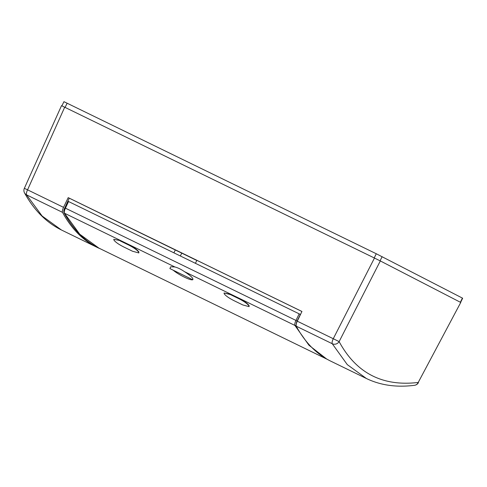 <?xml version="1.0" encoding="UTF-8"?>
<svg xmlns="http://www.w3.org/2000/svg" width="487" height="487" viewBox="0 0 487 487"><rect width="100%" height="100%" fill="white"/><g stroke="black" fill="none" stroke-linecap="round" stroke-linejoin="round"><path stroke-width="0.73" d="M61.904 105.837L63.943 101.673L376.268 253.751L462.65 298.221L460.611 302.384M374.46 258.043L380.323 260.941L339.129 341.612A5.168 4.797 151.9 0 1 332.25 343.725L347.298 364.629L366.443 378.533C380.56 385.333 396.588 387.591 414.528 385.302A5.168 4.791 82.8 0 0 418.23 382.447L460.751 302.457L418.23 382.447C382.545 386.721 356.174 373.109 339.129 341.612L333.266 338.715L374.46 258.043L61.746 105.789M460.751 302.457L380.323 260.941M196.809 260.478L69.257 198.172L65.672 205.971M175.363 249.849L173.896 252.838M61.514 105.661L24.35 188.335L27.558 189.833A5.168 1.631 116 0 0 26.535 194.837L42.101 215.991L61.405 229.974C46.356 222.547 34.072 210.214 24.545 192.962A5.168 4.779 -29 0 0 26.535 194.837L62.525 212.362A5.168 1.631 -64 0 1 63.547 207.359L68.21 197.637L69.257 198.172M62.525 212.362A668.925 211.139 116 0 0 97.059 247.341A668.925 211.139 116 0 0 100.547 248.912M61.405 229.974L97.059 247.341M68.21 197.637L301.94 311.467L297.277 321.189L333.266 338.715A5.168 1.631 116 0 0 332.25 343.725L296.254 326.193A668.925 211.139 116 0 0 330.789 361.171L366.608 378.612M301.928 311.491L196.882 260.332L195.415 263.315M296.254 326.193A5.168 1.631 -64 0 1 297.277 321.189M418.443 382.605L418.443 382.605A5.168 5.168 0 0 1 414.528 385.302M181.742 253.143L180.354 255.979M173.396 270.364C178.656 274.832 190.874 280.792 192.608 279.721L169.902 268.58L170.712 266.779L174.845 266.955C177.822 267.722 181.036 269.287 184.488 271.655C191.062 275.946 193.771 278.637 192.608 279.721L192.943 279.459M169.902 268.58L192.773 279.788M190.849 278.814L171.321 269.281L190.849 278.814M184.488 271.655L294.903 325.426C294.532 324.427 294.878 322.765 295.956 320.44L299.182 313.853L300.485 314.499M174.845 266.955L64.43 213.184A1.035 0.956 151.4 0 1 64.028 212.801C73.087 229.395 84.714 241.168 98.916 248.12L79.746 234.21L64.43 213.184C64.047 212.18 64.381 210.506 65.422 208.168L297.131 321C296.273 322.863 295.993 324.19 296.285 324.987M230.4 294.58L239.22 298.878C244.127 301.416 247.347 303.711 248.875 305.775A664.487 209.739 116 0 0 248.948 305.897L249.094 306.64L242.794 304.947L233.973 300.649C229.042 298.147 225.804 295.889 224.251 293.868A664.487 209.739 116 0 1 224.178 293.746L224.044 292.985L230.4 294.58L239.22 298.878M248.875 305.775L249.027 305.513C247.512 303.462 244.291 301.161 239.373 298.616M249.027 305.513A664.177 209.641 116 0 0 249.094 305.629L248.948 305.897M249.094 306.64L249.094 305.629M230.552 294.318L224.044 292.985M129.122 244.918C134.035 247.457 137.249 249.758 138.777 251.816L138.625 252.083C137.109 250.032 133.895 247.731 128.97 245.186L129.122 244.918L120.301 240.627L113.794 239.294L113.928 240.054A664.487 209.739 116 0 0 114.001 240.176C115.541 242.185 118.779 244.444 123.722 246.958L132.543 251.249L138.844 252.948L138.85 251.937L138.844 252.948M113.794 239.294L120.301 240.627M296.09 325.237A1.035 0.956 -28.3 0 1 294.903 325.426L308.947 345.228L326.491 358.876M64.028 212.801L64.028 212.801C63.566 211.352 63.815 209.702 64.789 207.852L65.422 208.168L68.539 201.527L67.9 201.222L64.838 207.87M68.539 201.527L299.182 313.853M128.97 245.186L120.149 240.888M188.932 277.882L173.335 270.267L188.932 277.882M462.419 298.093L460.373 302.263M380.085 260.819L382.131 256.649M376.268 253.751L374.223 257.927M65.088 107.371L67.133 103.195M63.547 207.359L27.558 189.833L64.704 107.189M300.351 314.432L297.131 321M24.35 188.335A5.168 5.168 0 0 0 24.545 192.962M98.916 248.12L327.398 359.4"/></g></svg>
